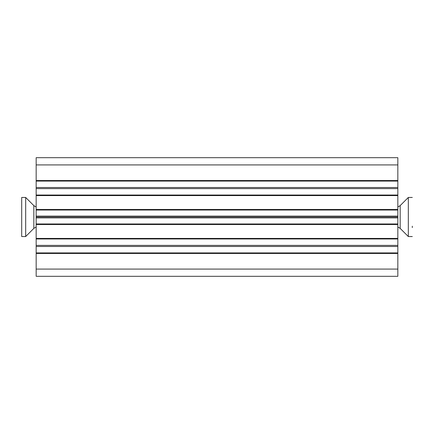 <?xml version="1.0" encoding="UTF-8"?>
<svg xmlns="http://www.w3.org/2000/svg" width="434" height="434" viewBox="0 0 434 434"><rect width="100%" height="100%" fill="white"/><g stroke="black" fill="none" stroke-linecap="round" stroke-linejoin="round"><path stroke-width="0.65" d="M36.168 216.094L36.168 217L397.832 217L397.832 216.094L36.168 216.094L36.168 210.029L397.832 210.029L397.832 216.094M36.168 195.582L397.832 195.582L397.832 195.04L36.168 195.04L36.168 210.029M36.168 195.04L36.168 188.611L397.832 188.611L397.832 195.04M397.832 188.611L397.832 187.526L36.168 187.526L36.168 188.611M36.168 187.526L36.168 181.092L397.832 181.092L397.832 180.549L36.168 180.549L36.168 181.092M36.168 164.92L397.832 164.92L397.832 157.688L36.168 157.688L36.168 180.549M397.832 164.92L397.832 180.549M397.832 210.029L397.832 209.486L36.168 209.486M397.832 181.092L397.832 187.526M397.832 195.582L397.832 209.486M397.832 269.08L36.168 269.08L36.168 276.312L397.832 276.312L397.832 252.908L36.168 252.908L36.168 253.451L397.832 253.451M36.168 269.08L36.168 253.451M36.168 252.908L36.168 246.474L397.832 246.474L397.832 252.908M397.832 246.474L397.832 245.389L36.168 245.389L36.168 246.474M36.168 245.389L36.168 238.96L397.832 238.96L397.832 223.971L36.168 223.971L36.168 224.514L397.832 224.514M397.832 238.418L36.168 238.418L36.168 238.96M36.168 238.418L36.168 224.514M36.168 223.971L36.168 217.906L397.832 217.906L397.832 217L36.168 217L36.168 217.906M397.832 238.96L397.832 245.389M397.832 217.906L397.832 223.971M412.3 227.595L412.3 226.179M412.3 236.541L408.323 236.541L408.323 197.459L400.17 205.613L397.832 207.034M36.168 207.034L33.83 205.613L33.83 228.387L36.168 226.966L33.83 228.387L25.677 236.541L25.677 197.459L21.7 197.459L21.7 236.541L21.7 207.821M21.7 206.405L21.7 197.459M400.17 205.613L400.17 228.387L397.832 226.966M412.3 197.459L408.323 197.459L412.3 197.459M400.17 228.387L408.323 236.541M21.7 236.541L25.677 236.541L21.7 236.541M33.83 205.613L25.677 197.459"/></g></svg>
